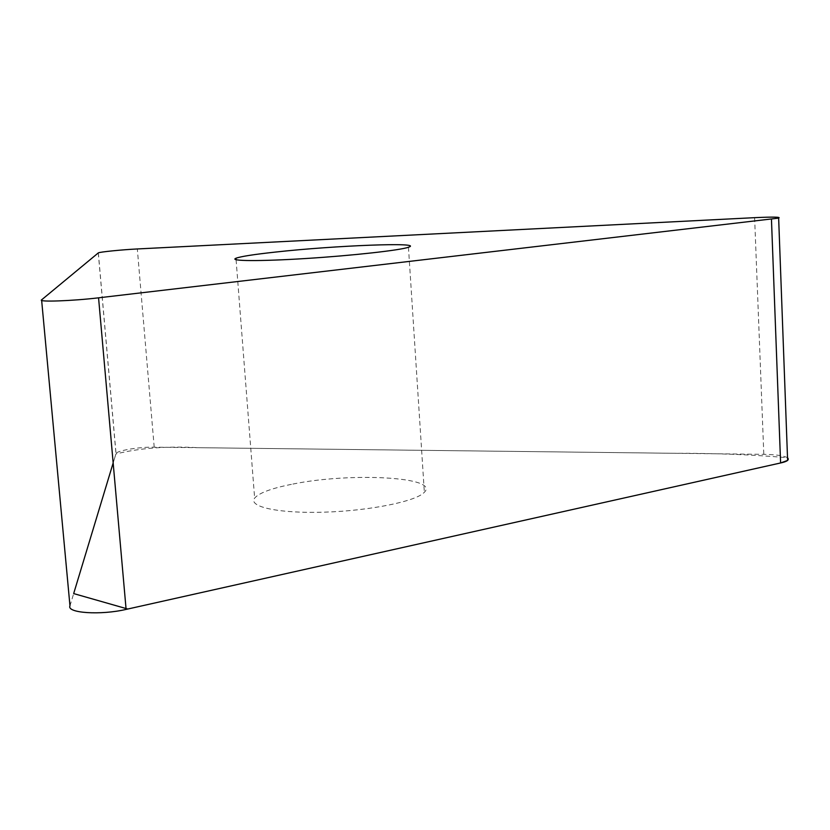 <?xml version="1.0" encoding="UTF-8"?>
<svg xmlns="http://www.w3.org/2000/svg" width="830" height="830" viewBox="0 0 830 830"><rect width="100%" height="100%" fill="white"/><g stroke="black" fill="none" stroke-linecap="round" stroke-linejoin="round"><path stroke-width="0.62" stroke-dasharray="4.15 3.11" d="M69.969 605.848L116.034 453.533C116.989 450.555 139.347 446.872 154.204 447.173L763.808 454.342C775.915 454.57 783.821 455.701 787.514 457.745C753.308 454.674 714.993 453.18 672.58 453.263L198.453 447.692C166.923 445.969 139.399 448.065 115.878 453.979L113.16 462.953M292.917 484.056C350.281 472.26 440.18 476.897 424.348 492.263C416.66 501.216 370.336 510.73 324.717 512.152C279.005 513.677 247.776 506.85 254.634 498.125C259.074 492.875 271.835 488.185 292.917 484.056M98.272 252.922L115.972 453.678M41.645 300.387L41.593 299.858M754.615 217.668L763.808 454.342M154.204 447.173L137.324 248.959M98.345 252.88L116.034 453.533M236.083 259.738L254.634 498.125M408.453 247.247L424.348 492.263"/><path stroke-width="1.25" d="M275.55 252.061C334.314 245.504 425.219 241.924 408.453 247.247C400.236 250.266 352.719 255.567 306.312 258.483C259.8 261.429 228.509 261.149 235.959 258.244C240.762 256.47 253.959 254.405 275.55 252.061M98.563 297.825L778.644 218.114C781.279 216.972 773.27 216.817 754.615 217.668L137.324 248.959C122.332 249.685 99.507 251.967 98.345 252.88L41.593 299.858C37.526 302.182 72.335 300.979 98.563 297.825L126.108 609.396C100.762 615.393 66.452 613.08 69.969 605.848L41.645 300.387M113.16 462.953L73.673 593.585L127.779 609.023L780.605 462.964C787.265 461.553 789.569 459.81 787.514 457.745L787.618 460.422L780.605 462.964L126.108 609.396M780.605 462.964L771.454 219.234M778.644 218.114L787.618 460.422M235.959 258.244L236.083 259.738"/></g></svg>

